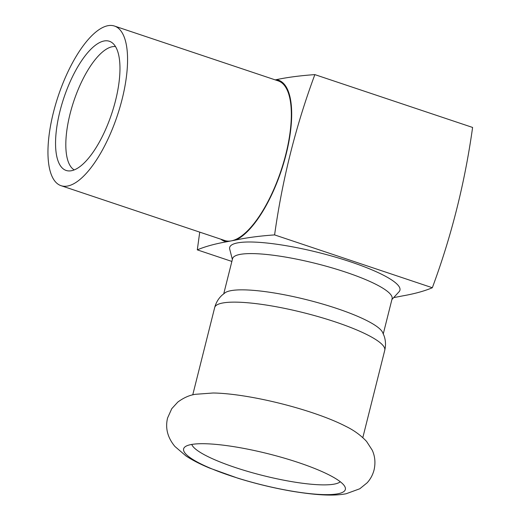 <?xml version="1.0" encoding="UTF-8"?>
<svg xmlns="http://www.w3.org/2000/svg" width="521" height="521" viewBox="0 0 521 521"><rect width="100%" height="100%" fill="white"/><g stroke="black" fill="none" stroke-linecap="round" stroke-linejoin="round"><path stroke-width="0.78" d="M340.272 481.736A77.154 14.66 14.1 0 1 334.436 484.081A77.154 14.66 14.1 0 1 322.877 484.875A77.154 14.66 14.1 0 1 205.606 455.419A77.154 14.66 14.1 0 1 191.767 444.433M337.947 493.771A83.38 15.845 14.1 0 1 239.484 478.649A83.38 15.845 14.1 0 1 185.053 446.829A83.38 15.845 14.1 0 1 191.031 444.569A83.38 15.845 14.1 0 1 277.986 456.344A83.38 15.845 14.1 0 1 345.052 487.024A83.38 15.845 14.1 0 1 337.947 493.771M213.135 392.997A87.678 16.659 14.1 0 1 345.742 426.308C353.818 430.196 360.766 435.237 366.582 441.437L372.241 450.196C375.022 456.272 375.634 462.83 374.078 469.877C372.782 474.872 370.457 479.196 367.097 482.843L359.783 488.77L346.178 493.739C334.287 496.057 317.862 495.458 291.955 491.225C273.981 488.118 256.013 483.794 238.051 478.265L209.475 468.027C200.37 464.27 192.575 460.271 186.088 456.031L174.913 446.464C167.567 437.601 165.124 428.106 167.58 417.985L171.761 408.685L177.811 402.075C183.724 397.712 189.598 395.12 195.434 394.299L213.135 392.997M230.757 290.698A82.246 15.63 14.1 0 1 315.719 302.089A82.246 15.63 14.1 0 1 382.512 332.203L384.081 335.83C385.703 340.441 385.931 345.254 384.758 350.268A87.678 16.659 14.1 0 0 320.018 317.152A87.678 16.659 14.1 0 0 222.474 303.04A87.678 16.659 14.1 0 0 214.685 307.553C216.02 302.577 218.494 298.442 222.102 295.147L225.196 292.685A82.246 15.63 14.1 0 1 230.757 290.698M223.75 293.746L232.561 258.676A82.246 15.63 14.1 0 1 239.868 254.443A82.246 15.63 14.1 0 1 331.369 267.683A82.246 15.63 14.1 0 1 392.098 298.748L383.287 333.818M391.903 299.529L399.079 291.727A87.769 16.679 -165.9 0 0 339.366 258.286A87.769 16.679 -165.9 0 0 237.491 242.903A87.769 16.679 -165.9 0 0 229.728 249.194L232.366 259.458M115.512 46.577A65.229 24.122 -71.5 0 0 70.042 113.995A65.229 24.122 -71.5 0 0 74.21 169.905M59.961 111.24A68.108 25.184 108.5 0 1 111.956 42.598A68.108 25.184 108.5 0 1 115.558 100.488A68.108 25.184 108.5 0 1 68.974 170.94A68.108 25.184 108.5 0 1 59.961 111.24M122.116 99.218A84.168 31.123 108.5 0 1 61.029 185.678A84.168 31.123 108.5 0 1 53.409 112.51A84.168 31.123 108.5 0 1 114.49 26.05A84.168 31.123 108.5 0 1 122.116 99.218M61.029 185.678L224.792 240.526A84.168 31.123 -71.5 0 0 231.389 240.858A84.168 31.123 -71.5 0 0 285.879 154.066A84.168 31.123 -71.5 0 0 278.253 80.898L114.49 26.05M220.826 239.198A84.93 31.403 -71.5 0 0 226.778 241.751L236.006 239.966C247.019 237.628 259.888 235.941 274.6 234.906L432.332 287.735C424.478 291.07 414.657 293.772 402.863 295.85L393.648 297.634M236.006 239.966A84.93 31.403 -71.5 0 0 286.185 154.008A84.93 31.403 -71.5 0 0 276.273 79.674L275.205 79.876M432.332 287.735C451.453 236.241 464.869 182.812 472.599 127.443L314.86 74.614C300.148 75.649 287.286 77.336 276.273 79.674M226.778 241.751C214.984 243.828 205.157 246.531 197.303 249.865L231.865 261.438M274.6 234.906C282.323 179.543 295.746 126.108 314.86 74.614M197.303 249.865L199.738 232.132M362.818 437.607L384.758 350.268M192.744 394.892L214.685 307.553"/></g></svg>
